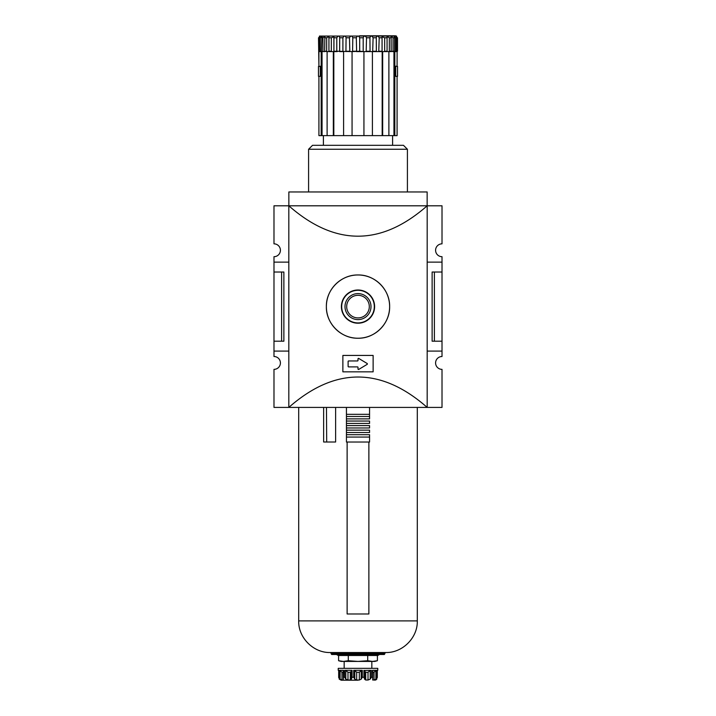 <?xml version="1.0" encoding="UTF-8"?>
<svg xmlns="http://www.w3.org/2000/svg" width="716" height="716" viewBox="0 0 716 716"><rect width="100%" height="100%" fill="white"/><g stroke="black" fill="none" stroke-linecap="round" stroke-linejoin="round"><path stroke-width="1.07" d="M288.817 351.082L273.986 351.082L273.986 356.514A6.426 6.426 0 0 1 280.412 362.94A6.426 6.426 0 0 1 273.986 369.366L273.986 407.413L288.817 407.413C334.936 366.896 381.064 366.896 427.184 407.413L288.817 407.413L288.817 205.796L273.986 205.796L273.986 243.843A6.426 6.426 0 0 1 280.412 250.269A6.426 6.426 0 0 1 273.986 256.695L273.986 272.017L283.876 272.017L283.876 341.201L281.612 341.201L281.612 272.017M427.184 262.128L442.014 262.128L442.014 256.695A6.426 6.426 0 0 1 435.588 250.269A6.426 6.426 0 0 1 442.014 243.843L442.014 205.796L427.184 205.796L427.184 407.413L442.014 407.413L442.014 369.366A6.426 6.426 0 0 1 435.588 362.94A6.426 6.426 0 0 1 442.014 356.514L442.014 351.082L427.184 351.082M434.388 272.017L434.388 341.201L432.124 341.201L432.124 272.017L442.014 272.017L442.014 351.082M434.388 341.201L442.014 341.201M273.986 272.017L273.986 341.201L281.612 341.201M273.986 341.201L273.986 351.082M288.817 262.128L273.986 262.128M288.852 205.796L288.852 191.96L427.148 191.96L427.148 205.796L288.817 205.796C334.936 246.313 381.064 246.313 427.184 205.796L427.148 205.796M342.875 355.431L342.875 371.837L373.125 371.837L373.125 355.431L342.875 355.431M326.371 306.609C325.941 323.516 341.093 338.65 357.982 338.229C374.916 338.659 390.041 323.543 389.629 306.618C390.059 289.729 374.933 274.559 358.027 274.98C341.12 274.559 325.968 289.613 326.371 306.609A31.629 31.629 0 0 1 373.815 279.213A31.629 31.629 0 0 1 373.815 333.996A31.629 31.629 0 0 1 326.371 306.609M442.014 262.128L442.014 272.017M348.119 361.464L348.119 366.404A0.492 0.492 0 0 0 348.611 366.896L357.508 366.896A0.492 0.492 0 0 1 358 367.389L358 368.991A0.492 0.492 0 0 0 358.752 369.411L367.317 364.265L367.317 363.594L358.752 358.447A0.492 0.492 0 0 0 358 358.877L358 360.47A0.492 0.492 0 0 1 357.508 360.962L348.611 360.962A0.492 0.492 0 0 0 348.119 361.464M341.398 306.609A16.602 16.602 0 0 1 366.306 292.226A16.602 16.602 0 0 1 366.306 320.983A16.602 16.602 0 0 1 341.398 306.609M341.693 306.609A16.307 16.307 0 0 1 366.153 292.486A16.307 16.307 0 0 1 366.153 320.732A16.307 16.307 0 0 1 341.693 306.609M344.996 306.609A13.004 13.004 0 0 1 364.498 295.341A13.004 13.004 0 0 1 364.498 317.868A13.004 13.004 0 0 1 344.996 306.609M346.687 306.609A11.313 11.313 0 0 1 363.656 296.809A11.313 11.313 0 0 1 363.656 316.4A11.313 11.313 0 0 1 346.687 306.609M322.424 37.778L322.29 37.071M320.043 36.069L319.452 36.373M319.238 51.615L318.808 37.778C320.025 35.487 320.213 35.487 319.399 37.778C320.213 35.487 320.025 35.487 318.808 37.778L318.504 37.778C319.533 35.487 319.533 35.487 318.504 37.778L318.915 66.239L320.32 66.436L318.468 66.436L318.468 76.317L320.285 76.317L320.285 66.436M320.768 51.615L320.303 51.221L320.303 37.778L321.896 36.14L321.466 51.221L323.435 51.615L321.466 51.221M322.952 51.221L322.952 37.778L324.885 36.256L324.643 51.221L327.114 51.615L327.114 135.619L322.048 135.619L322.048 51.615M327.149 51.615L326.657 51.221L326.657 37.778L328.939 36.453L328.93 51.615M331.794 51.615L331.32 51.221L331.32 37.778L333.933 36.811L333.925 51.615L333.325 51.615L333.325 135.619L333.817 135.619L333.817 51.615M349.838 51.615L349.48 37.778C350.768 35.487 351.878 35.487 352.809 37.778L352.576 51.615L336.788 51.221L336.788 37.778C338.274 35.487 339.259 35.487 339.715 37.778L339.644 51.615L343.322 51.615L339.715 51.221M342.901 51.221L342.901 37.778C344.315 35.487 345.372 35.487 346.079 37.778L345.926 51.615M370.074 51.615L369.921 37.778C370.628 35.487 371.685 35.487 373.099 37.778L372.678 51.615L356.613 51.615L356.308 37.778C357.436 35.487 358.564 35.487 359.692 37.778L359.692 51.221L352.066 51.615L352.066 135.619L363.934 135.619L363.934 51.615L359.692 51.221M363.191 51.221L363.191 37.778C364.122 35.487 365.232 35.487 366.52 37.778L366.162 51.615M396.279 51.615L396.601 37.778C395.778 35.487 395.975 35.487 397.192 37.778C395.975 35.487 395.778 35.487 396.601 37.778L395.697 37.778L394.104 36.14L394.534 37.778L393.048 37.778L391.115 36.256L391.178 51.615L376.356 51.615L376.285 37.778C376.741 35.487 377.717 35.487 379.212 37.778L378.755 51.615L382.093 51.221L379.212 51.221M382.075 51.615L382.067 36.811L384.68 37.778L384.68 51.221L384.206 51.615M387.07 51.615L387.061 36.453L389.343 37.778L389.343 51.221L388.851 51.615M397.192 51.221L397.496 37.778C396.467 35.487 396.467 35.487 397.496 37.778L397.496 51.221L396.762 51.615M320.285 76.317L320.32 66.239M318.915 135.619L318.915 76.326L318.915 135.619L322.048 135.619M394.811 51.615L397.111 51.615L397.085 66.239L395.68 66.239L395.68 76.326L397.085 76.326L397.085 135.619L394.811 135.619L394.811 51.615L393.952 51.615L393.952 135.619L394.811 135.619M395.68 66.239L397.532 66.436L397.532 76.317L395.715 76.317L395.715 66.436M321.189 135.619L321.189 51.615L318.889 51.615M318.504 37.778L318.808 51.221M324.885 51.615L323.435 51.615M336.788 37.778L333.907 37.778L333.907 51.221L337.245 51.615L333.925 51.615M320.303 37.778L319.399 37.778L319.721 51.615M376.356 51.615L372.678 51.615L376.356 51.615M394.534 37.778L394.534 51.221L392.565 51.615L393.952 51.615M393.048 37.778L393.048 51.221L391.115 51.615M395.697 37.778L395.697 51.221L395.232 51.615M393.952 135.619L388.886 135.619L388.886 51.615L391.384 51.615M382.675 51.615L382.675 135.619L382.183 135.619L382.183 51.615M372.41 51.615L372.41 135.619L382.183 135.619M343.59 51.615L343.59 135.619L333.817 135.619M321.189 51.615L321.896 51.615M318.915 51.615L318.915 66.239M388.886 135.619L382.675 135.619M372.41 135.619L363.934 135.619M352.066 135.619L343.59 135.619M333.325 135.619L327.114 135.619M407.413 191.96L407.413 149.259L308.587 149.259L308.587 191.96M407.413 149.259L403.466 145.312L312.534 145.312L308.587 149.259M333.325 51.615L327.114 51.615M318.915 76.326L320.32 76.326M343.447 661.423L348.298 660.725L358 661.423L367.702 660.725L372.553 661.423L377.404 660.725L374.799 661.423L343.447 661.423L338.596 660.725L343.447 661.423L341.201 661.423L338.596 660.725L338.596 655.489M377.404 655.489L377.404 660.725L374.495 661.298M379.48 654.505L377.771 655.489L338.229 655.489L336.52 654.505M348.298 655.489L348.298 660.725M358 680.2L341.201 680.2L358 680.2M338.686 677.596L338.686 670.373L338.229 670.319L338.704 670.319L339.214 679.153L338.686 670.319M341.201 680.2L339.214 679.153M375.739 680.021L376.786 679.153L374.799 680.2M377.314 670.373L377.771 670.319L377.296 670.319L377.314 677.596L377.314 670.319M375.882 679.153L374.029 680.03L374.029 672.297L375.882 670.445L376.858 670.319L375.882 670.445L375.882 679.153L376.858 677.238L376.786 679.153M372.705 680.03L372.705 679.063L372.705 680.03L374.029 680.03M376.858 677.238L376.858 670.319L372.553 670.319L372.66 679.153L372.812 670.328M370.181 679.153L368.015 680.03L368.015 672.297L370.181 670.445L371.371 670.319L370.181 670.445L370.181 679.153L371.371 677.238L372.553 677.238M368.015 672.297L365.724 672.297L365.724 680.03L368.015 680.03M365.724 680.03L364.605 679.233M365.724 672.297L363.916 670.319L363.916 677.238L364.605 679.153L364.614 670.436L364.605 679.063M361.213 670.445L359.325 672.297L356.675 672.297L354.787 670.445L353.695 670.319L362.305 670.319L361.213 670.445L361.213 679.153L362.305 677.238L363.916 677.238M361.213 679.153L359.325 680.03L356.675 680.03L354.787 679.153L353.695 677.238L352.084 677.238L351.395 679.153L351.386 670.436L352.084 670.319L352.084 677.238M351.395 679.153L350.276 680.03L347.985 680.03L345.819 679.153L344.629 677.238L343.447 677.238L343.34 679.153L343.188 670.328M343.34 679.153L343.295 680.03L343.34 679.153L343.295 680.03L341.971 680.03L340.118 679.153L338.704 677.238M343.59 670.785L343.447 677.238M374.719 671.232L375.202 670.803M371.371 677.238L371.371 670.319L364.605 670.445M350.276 680.03L350.276 672.297L352.084 670.319L344.629 670.319L345.819 670.445L345.819 679.153M350.276 672.297L347.985 672.297L345.819 670.445M343.188 672.297L341.971 672.297L340.118 670.445L339.142 670.319L340.118 670.445L340.118 679.153M368.874 442.032L368.874 613.979L347.126 613.979L347.126 442.032M380.733 654.505L331.714 654.505L380.733 654.505M385.673 652.527L330.327 652.527L331.311 653.511L384.689 653.511L385.673 652.527C402.499 653.019 417.795 637.723 417.303 620.897L298.697 620.897C298.205 637.723 313.501 653.019 330.327 652.527M346.437 437.064L369.563 437.064L369.563 442.032L346.437 442.032L346.437 414.331L369.563 414.331L369.563 416.506L369.563 407.413M346.437 418.878L369.563 418.878L369.563 416.506L346.437 416.506M346.437 423.425L369.563 423.425L369.563 421.053L346.437 421.053M346.437 427.971L369.563 427.971L369.563 425.599L346.437 425.599M346.437 432.518L369.563 432.518L369.563 430.146L346.437 430.146M335.616 407.413L335.616 442.014L323.641 442.014L323.641 407.413M339.142 677.238L339.142 670.319L343.447 670.319M377.771 670.319L377.771 668.341L338.229 668.341L338.229 670.319M367.702 655.489L367.702 660.725M346.437 414.331L346.437 407.413M346.437 434.693L369.563 434.693L369.563 437.064M326.684 442.014L326.478 407.413M322.952 37.778L321.466 37.778M326.657 37.778L324.643 37.778M331.32 37.778L328.832 37.778M342.901 37.778L339.715 37.778M349.48 37.778L346.079 37.778M356.308 37.778L352.809 37.778M363.191 37.778L359.692 37.778M369.921 37.778L366.52 37.778M376.285 37.778L373.099 37.778M382.093 37.778L379.212 37.778M387.168 37.778L384.68 37.778M391.357 37.778L389.343 37.778M320.303 51.221L319.399 51.221M326.657 51.221L324.643 51.221M331.32 51.221L328.832 51.221M336.788 51.221L333.907 51.221M349.48 51.221L346.079 51.221M356.308 51.221L352.809 51.221M369.921 51.221L366.52 51.221M376.285 51.221L373.099 51.221M387.168 51.221L384.68 51.221M391.357 51.221L389.343 51.221M394.534 51.221L393.048 51.221M396.601 51.221L395.697 51.221M374.029 672.297L372.812 672.297M362.305 670.319L362.305 677.238M359.325 672.297L359.325 680.03M356.675 672.297L356.675 680.03M354.787 670.445L354.787 679.153M353.695 670.319L353.695 677.238M351.395 670.445L351.395 679.063M347.985 672.297L347.985 680.03M344.629 670.319L344.629 677.238M343.295 679.063L343.295 680.03M341.971 672.297L341.971 680.03M384.286 654.505L331.714 654.505M396.548 36.069L319.452 36.069M359.602 35.8L395.554 35.8M392.592 145.312L392.592 135.619M323.408 145.312L323.408 135.619M384.689 654.111L384.689 653.511M331.311 654.111L331.311 653.511M417.303 620.897L417.303 407.413M298.697 620.897L298.697 407.413M371.837 668.341L371.837 661.423M344.163 668.341L344.163 661.423"/></g></svg>

